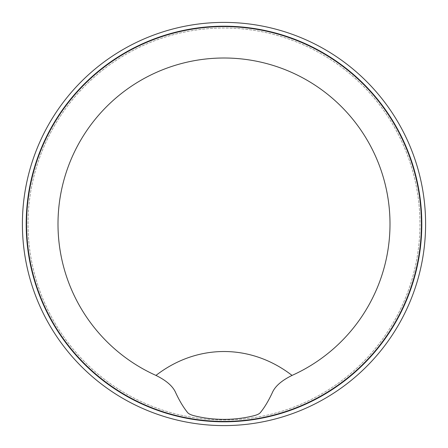 <?xml version="1.0" encoding="UTF-8"?>
<svg xmlns="http://www.w3.org/2000/svg" width="448" height="448" viewBox="0 0 448 448"><rect width="100%" height="100%" fill="white"/><g stroke="black" fill="none" stroke-linecap="round" stroke-linejoin="round"><path stroke-width="0.34" stroke-dasharray="2.24 1.68" d="M224 419.961A195.961 195.961 0 0 0 419.961 224A195.961 195.961 0 0 0 224 28.039A195.961 195.961 0 0 0 28.039 224A195.961 195.961 0 0 0 224 419.961A195.961 195.961 0 0 0 419.961 224A195.961 195.961 0 0 0 224 28.039A195.961 195.961 0 0 0 28.039 224A195.961 195.961 0 0 0 224 419.961"/><path stroke-width="0.67" d="M224 419.378C234.489 419.356 244.524 418.118 254.111 415.671C257.242 414.831 259.302 413.834 260.305 412.681C264.701 407.288 268.873 400.266 272.815 391.608C275.806 385.65 282.212 380.251 292.04 375.413A165.995 165.995 0 0 0 224 58.005A165.995 165.995 0 0 0 155.96 375.413C165.788 380.251 172.194 385.65 175.185 391.608C179.127 400.266 183.299 407.288 187.695 412.681C188.698 413.834 190.758 414.831 193.889 415.671C203.476 418.118 213.511 419.356 224 419.378M224 421.417A197.417 197.417 0 0 0 421.417 224A197.417 197.417 0 0 0 224 26.583A197.417 197.417 0 0 0 26.583 224A197.417 197.417 0 0 0 224 421.417M292.04 375.413C250.852 343.554 197.148 343.554 155.96 375.413M224 421.803A197.803 197.803 0 0 0 421.803 224A197.803 197.803 0 0 0 224 26.197A197.803 197.803 0 0 0 26.197 224A197.803 197.803 0 0 0 224 421.803M224 425.6A201.6 201.6 0 0 0 425.6 224A201.6 201.6 0 0 0 224 22.4A201.6 201.6 0 0 0 22.4 224A201.6 201.6 0 0 0 224 425.6"/></g></svg>
